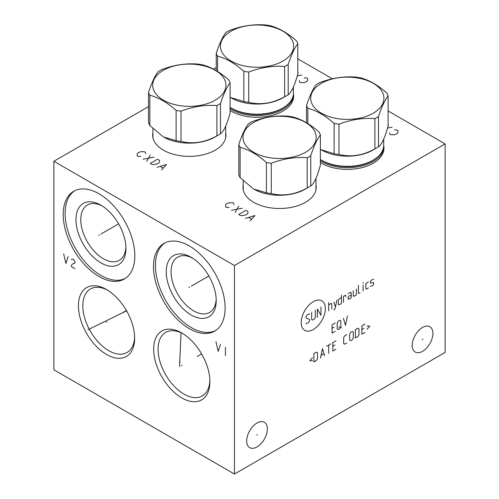 <?xml version="1.0" encoding="UTF-8"?>
<svg xmlns="http://www.w3.org/2000/svg" width="499" height="499" viewBox="0 0 499 499"><rect width="100%" height="100%" fill="white"/><g stroke="black" fill="none" stroke-linecap="round" stroke-linejoin="round"><path stroke-width="0.75" d="M148.515 106.624L53.867 161.271L53.867 369.79L234.449 474.05L445.133 352.413L445.133 143.893L388.103 110.965M332.384 78.798L297.809 58.838M234.449 474.05L234.449 265.53L445.133 143.893M432.914 333.401A14.639 8.452 -60 0 1 426.52 348.14A14.639 8.452 -60 0 1 415.237 352.063A14.639 8.452 -60 0 1 412.205 345.358A14.639 8.452 -60 0 1 418.599 330.625A14.639 8.452 -60 0 1 429.882 326.702A14.639 8.452 -60 0 1 432.914 333.401M267.377 428.978A14.639 8.452 -60 0 1 260.989 443.711A14.639 8.452 -60 0 1 249.706 447.634A14.639 8.452 -60 0 1 246.668 440.929A14.639 8.452 -60 0 1 253.062 426.196A14.639 8.452 -60 0 1 264.345 422.273A14.639 8.452 -60 0 1 267.377 428.978M53.867 161.271L234.449 265.53M134.649 338.235A39.758 22.954 60 0 1 106.537 354.465A39.758 22.954 60 0 1 78.424 305.775A39.758 22.954 60 0 1 106.537 289.545A39.758 22.954 60 0 1 134.649 338.235M209.892 381.673A39.758 22.954 60 0 1 181.779 397.903A39.758 22.954 60 0 1 153.667 349.213A39.758 22.954 60 0 1 181.779 332.983A39.758 22.954 60 0 1 209.892 381.673M225.124 307.964A50.649 29.241 60 0 1 214.632 331.149A50.649 29.241 60 0 1 175.598 317.582A50.649 29.241 60 0 1 153.492 266.603A50.649 29.241 60 0 1 163.978 243.418A50.649 29.241 60 0 1 203.012 256.991A50.649 29.241 60 0 1 225.124 307.964M134.83 255.831A50.649 29.241 60 0 1 124.338 279.022A50.649 29.241 60 0 1 85.304 265.449A50.649 29.241 60 0 1 63.198 214.476A50.649 29.241 60 0 1 73.69 191.292A50.649 29.241 60 0 1 112.718 204.858A50.649 29.241 60 0 1 134.83 255.831M216.235 67.527L213.466 69.124M383.7 145.714A36.645 21.158 180 0 1 383.962 148.234A36.645 21.158 180 0 1 361.338 167.783A36.645 21.158 180 0 1 321.4 163.198A36.645 21.158 180 0 1 320.383 162.587M315.992 184.842A36.645 21.158 180 0 1 316.247 187.331A36.645 21.158 180 0 1 293.624 206.879A36.645 21.158 180 0 1 253.685 202.295A36.645 21.158 180 0 1 242.951 187.331A36.645 21.158 180 0 1 243.206 184.842M293.412 93.581A36.645 21.158 180 0 1 293.674 96.107A36.645 21.158 180 0 1 271.051 115.656A36.645 21.158 180 0 1 231.112 111.065A36.645 21.158 180 0 1 230.095 110.454M225.698 132.709A36.645 21.158 180 0 1 225.953 135.204A36.645 21.158 180 0 1 203.33 154.752A36.645 21.158 180 0 1 163.391 150.168A36.645 21.158 180 0 1 152.657 135.204A36.645 21.158 180 0 1 152.912 132.709M383.706 147.897A36.645 21.158 180 0 1 383.918 149.313M107.659 290.218A36.645 21.158 -120 0 0 90.413 288.996A36.645 21.158 -120 0 0 82.822 305.775A36.645 21.158 60 0 0 98.821 342.657A36.645 21.158 60 0 0 127.058 352.475A36.645 21.158 60 0 0 134.624 336.925M182.902 333.656A36.645 21.158 -120 0 0 165.656 332.44A36.645 21.158 -120 0 0 158.064 349.213A36.645 21.158 60 0 0 174.064 386.095A36.645 21.158 60 0 0 202.301 395.913A36.645 21.158 60 0 0 209.867 380.369M152.912 134.867A36.645 21.158 0 0 0 152.706 136.283M225.698 134.867A36.645 21.158 180 0 1 225.904 136.283M125.891 247.024A31.924 18.432 60 0 1 119.311 260.297A31.924 18.432 60 0 1 94.71 251.746A31.924 18.432 60 0 1 80.776 219.622A31.924 18.432 -120 0 1 87.387 205.008A31.924 18.432 -120 0 1 102.176 205.944M125.923 248.465A35.329 20.397 -120 0 0 100.941 205.195A35.329 20.397 -120 0 0 75.96 219.622A35.329 20.397 60 0 0 100.941 262.886A35.329 20.397 60 0 0 125.923 248.465M74.669 190.768A50.649 29.241 -120 0 0 65.126 213.366A50.649 29.241 60 0 0 86.608 263.665A50.649 29.241 60 0 0 125.286 278.43M293.418 95.771A36.645 21.158 180 0 1 293.624 97.186M243.206 186.994A36.645 21.158 0 0 0 242.994 188.41M315.992 186.994A36.645 21.158 180 0 1 316.198 188.41M216.179 299.151A31.924 18.432 60 0 1 209.599 312.43A31.924 18.432 60 0 1 184.998 303.879A31.924 18.432 60 0 1 171.063 271.749A31.924 18.432 -120 0 1 177.675 257.135A31.924 18.432 -120 0 1 192.464 258.077M216.21 300.598A35.329 20.397 -120 0 0 191.229 257.328A35.329 20.397 -120 0 0 166.248 271.749A35.329 20.397 60 0 0 191.229 315.019A35.329 20.397 60 0 0 216.21 300.598M164.963 242.894A50.649 29.241 -120 0 0 155.414 265.493A50.649 29.241 60 0 0 176.896 315.798A50.649 29.241 60 0 0 215.574 330.563M320.383 160.84A36.39 21.008 0 0 0 321.581 161.564A36.39 21.008 0 0 0 373.052 161.564A36.39 21.008 0 0 0 383.706 146.706A36.39 21.008 0 0 0 383.687 146.014M320.383 159.449A36.39 21.008 0 0 0 321.581 160.173A36.39 21.008 0 0 0 324.344 161.614A36.39 21.008 0 0 0 370.289 161.614A36.39 21.008 0 0 0 373.052 160.173A36.39 21.008 0 0 0 383.706 145.315L383.706 139.115M320.383 149.326L321.581 150.024A36.39 21.008 0 0 0 373.052 150.024L376.751 147.891L373.052 150.024M320.982 149.675L334.124 153.692A41.629 24.033 0 0 0 338.996 154.441C350.972 157.385 362.941 155.532 374.917 148.889A41.629 24.033 0 0 0 376.751 147.891A41.629 24.033 180 0 0 378.479 146.831C381.691 144.71 384.897 137.793 388.103 126.091L388.103 95.827A41.629 24.033 0 0 0 386.8 93.014C378.036 85.21 369.272 80.152 360.509 77.832A41.629 24.033 0 0 0 355.637 77.077C343.661 76.185 331.692 78.037 319.716 82.634A41.629 24.033 0 0 0 317.882 83.632A41.629 24.033 0 0 0 316.154 84.693C312.942 88.859 309.736 95.777 306.529 105.432A41.629 24.033 0 0 0 307.833 108.246C316.597 110.56 325.36 115.618 334.124 123.421A41.629 24.033 0 0 0 338.996 124.176C350.972 119.579 362.941 117.727 374.917 118.619A41.629 24.033 0 0 0 376.751 117.621A41.629 24.033 0 0 0 378.479 116.56C381.691 106.905 384.897 99.993 388.103 95.827M378.479 146.831L378.479 116.56M374.917 148.889L374.917 118.619M321.431 83.314A36.608 21.133 0 0 0 321.431 113.204A36.608 21.133 0 0 0 373.202 113.204A36.608 21.133 0 0 0 373.202 83.314A36.608 21.133 0 0 0 321.431 83.314M306.529 122.804L306.529 105.432M307.833 123.596L307.833 108.246M334.124 153.692L334.124 123.421M338.996 154.441L338.996 124.176M305.332 189.121L309.031 186.988L305.332 189.121A36.39 21.008 0 0 1 253.866 189.121L266.41 192.789A41.629 24.033 0 0 0 271.275 193.543C283.251 196.481 295.221 194.629 307.197 187.986A41.629 24.033 0 0 0 309.031 186.988L309.031 186.988A41.629 24.033 180 0 0 310.758 185.927C313.971 183.807 317.177 176.896 320.383 165.188L320.383 134.923A41.629 24.033 0 0 0 319.079 132.11C310.316 124.307 301.552 119.249 292.788 116.928A41.629 24.033 0 0 0 287.917 116.18C275.947 115.288 263.971 117.134 252.001 121.731A41.629 24.033 0 0 0 250.161 122.729A41.629 24.033 0 0 0 248.433 123.789C245.227 127.962 242.015 134.873 238.809 144.529A41.629 24.033 0 0 0 240.113 147.342C248.876 149.656 257.646 154.715 266.41 162.518A41.629 24.033 0 0 0 271.275 163.273C283.251 158.676 295.221 156.823 307.197 157.715A41.629 24.033 0 0 0 309.031 156.717A41.629 24.033 0 0 0 310.758 155.657C313.971 146.001 317.177 139.09 320.383 134.923M238.809 144.529L238.809 174.793A41.629 24.033 0 0 0 240.113 177.607L253.261 188.778M310.758 185.927L310.758 155.657M307.197 187.986L307.197 157.715M253.717 122.417A36.608 21.133 0 0 0 253.717 152.301A36.608 21.133 0 0 0 305.482 152.301A36.608 21.133 0 0 0 305.482 122.417A36.608 21.133 0 0 0 253.717 122.417M271.275 193.543L271.275 163.273M266.41 192.789L266.41 162.518M240.113 177.607L240.113 147.342M230.095 108.707A36.39 21.008 0 0 0 231.293 109.437A36.39 21.008 0 0 0 282.758 109.437A36.39 21.008 0 0 0 293.418 94.579A36.39 21.008 0 0 0 293.4 93.881M230.095 107.316A36.39 21.008 0 0 0 231.293 108.046A36.39 21.008 0 0 0 234.05 109.481A36.39 21.008 0 0 0 279.995 109.481A36.39 21.008 0 0 0 282.758 108.046A36.39 21.008 0 0 0 293.418 93.188L293.418 86.982M230.095 97.199L231.293 97.898A36.39 21.008 0 0 0 282.758 97.898L286.457 95.758L282.758 97.898M230.688 97.548L243.836 101.559A41.629 24.033 0 0 0 248.708 102.314C260.678 105.252 272.647 103.399 284.623 96.756A41.629 24.033 0 0 0 286.457 95.758A41.629 24.033 180 0 0 288.191 94.698C291.397 92.577 294.603 85.666 297.809 73.964L297.809 43.694A41.629 24.033 0 0 0 296.506 40.887C287.742 33.077 278.978 28.019 270.215 25.705A41.629 24.033 0 0 0 265.343 24.95C253.373 24.058 241.397 25.911 229.428 30.508A41.629 24.033 0 0 0 227.588 31.506A41.629 24.033 0 0 0 225.86 32.566C222.654 36.733 219.441 43.644 216.235 53.299A41.629 24.033 0 0 0 217.539 56.113C226.309 58.427 235.073 63.492 243.836 71.295A41.629 24.033 0 0 0 248.708 72.049C260.678 67.452 272.647 65.6 284.623 66.492A41.629 24.033 0 0 0 286.457 65.494A41.629 24.033 0 0 0 288.191 64.433C291.397 54.778 294.603 47.867 297.809 43.694M288.191 94.698L288.191 64.433M284.623 96.756L284.623 66.492M231.143 31.188A36.608 21.133 0 0 0 231.143 61.078A36.608 21.133 0 0 0 282.908 61.078A36.608 21.133 0 0 0 282.908 31.188A36.608 21.133 0 0 0 231.143 31.188M216.235 70.671L216.235 53.299M217.539 71.469L217.539 56.113M243.836 101.559L243.836 71.295M248.708 102.314L248.708 72.049M215.038 136.994L218.743 134.855L215.038 136.994A36.39 21.008 0 0 1 163.572 136.994L176.116 140.656A41.629 24.033 0 0 0 180.987 141.41C192.957 144.348 204.933 142.496 216.903 135.853A41.629 24.033 0 0 0 218.743 134.855L218.743 134.855A41.629 24.033 180 0 0 220.471 133.794C223.677 131.674 226.883 124.762 230.095 113.061L230.095 82.79A41.629 24.033 0 0 0 228.785 79.983C220.022 72.174 211.258 67.115 202.494 64.801A41.629 24.033 0 0 0 197.623 64.047C185.653 63.155 173.677 65.007 161.707 69.604A41.629 24.033 0 0 0 159.867 70.602A41.629 24.033 0 0 0 158.139 71.663C154.933 75.829 151.727 82.74 148.515 92.396A41.629 24.033 0 0 0 149.825 95.209C158.588 97.53 167.352 102.588 176.116 110.391A41.629 24.033 0 0 0 180.987 111.146C192.957 106.549 204.933 104.696 216.903 105.588A41.629 24.033 0 0 0 218.743 104.59A41.629 24.033 0 0 0 220.471 103.53C223.677 93.874 226.883 86.963 230.095 82.79M148.515 92.396L148.515 122.667A41.629 24.033 0 0 0 149.825 125.48L162.967 136.645M220.471 133.794L220.471 103.53M216.903 135.853L216.903 105.588M163.423 70.284A36.608 21.133 0 0 0 163.423 100.174A36.608 21.133 0 0 0 215.188 100.174A36.608 21.133 0 0 0 215.188 70.284A36.608 21.133 0 0 0 163.423 70.284M180.987 141.41L180.987 111.146M176.116 140.656L176.116 110.391M149.825 125.48L149.825 95.209M389.694 132.734L389.844 134.212L390.748 134.736L394.36 134.736L396.618 133.95L397.971 132.647L397.971 130.563L397.067 130.046L394.509 129.958M388.103 125.76L388.49 125.093M392.102 127.176L387.542 128.056M233.912 204.746L233.757 203.268L232.858 202.744L229.247 202.744L226.989 203.53L225.635 204.833L225.635 206.917L226.534 207.441L229.091 207.528M238.728 206.137L235.116 212.393M231.505 210.304L242.339 208.22M245.951 210.304L238.728 214.476L240.53 215.518L242.034 215.693L246.4 214.738L247.754 213.435L248.053 212.218L247.754 211.345L245.951 210.304M250.011 220.995L254.977 215.518L245.496 218.387M248.808 217.514L251.515 219.08M299.4 80.607L299.55 82.085L300.454 82.603L304.066 82.603L306.324 81.824L307.677 80.52L307.677 78.437L306.773 77.913L304.215 77.825M297.809 73.627L298.196 72.96M301.808 75.043L297.248 75.923M145.483 153.692L145.334 152.214L144.429 151.696L140.818 151.696L138.56 152.476L137.206 153.779L137.206 155.863L138.111 156.387L140.668 156.474M150.299 155.083L146.687 161.339M143.076 159.256L153.91 157.166M157.522 159.256L150.299 163.423L152.108 164.464L153.611 164.639L157.971 163.684L159.331 162.381L159.63 161.165L159.331 160.298L157.522 159.256M161.589 169.941L166.554 164.464L157.073 167.333M160.379 166.466L163.092 168.026M106.867 321.811L106.206 322.198M122.068 313.035L126.415 310.528M92.483 327.475L91.822 327.862M88.005 329.696L126.59 310.84M182.11 365.256L181.449 365.636M197.311 356.479L201.658 353.972M180.064 362.056L179.403 362.436M179.546 366.559L181.025 332.746M189.639 287.093L188.971 287.474L189.639 287.093M191.229 286.17L208.894 275.972M215.942 341.728L218.2 351.371L220.458 344.335M225.423 347.198L225.423 355.538M99.345 234.967L98.683 235.347L99.345 234.967M100.941 234.043L118.606 223.845M63.647 253.798L65.905 263.447L68.163 256.405M74.937 268.655L71.326 266.572L71.775 264.751L72.679 263.877L74.937 263.098L74.937 261.707L73.584 259.536L72.679 259.012L71.326 259.623M422.229 339.189L422.89 339.57M256.692 434.76L257.353 435.14M313.285 301.658A17.06 9.849 120 0 0 301.221 322.554A17.06 9.849 120 0 0 313.285 329.515A17.06 9.849 120 0 0 325.348 308.625A17.06 9.849 120 0 0 313.285 301.658M309.611 314.133L309.093 313.834L307.028 315.025L305.999 316.815L305.999 318.006L309.611 319.497L309.611 320.689L308.575 322.473L306.511 323.664L305.999 323.371M315.287 310.259L315.287 317.414L314.251 319.198L312.705 320.09L311.675 319.497L311.675 312.349M317.345 317.414L317.345 309.068L320.957 315.324L320.957 306.985M328.698 310.858L328.698 302.519M331.798 309.068L331.798 303.71L331.28 303.411L328.698 304.901M333.856 309.867L334.891 309.268L336.956 300.136M333.856 301.92L335.409 306.985M341.428 297.554L339.364 298.745L338.328 299.936L338.328 304.702L339.364 304.702L341.428 303.511L341.428 295.171M345.901 296.755L345.551 295.171L343.493 296.362L343.493 302.319M351.227 294.872L349.163 296.063L348.134 297.254L348.134 299.044L349.163 299.044L351.227 297.853L351.227 293.081L350.716 292.189L348.134 293.68M353.292 290.699L353.292 296.063L353.81 296.362L356.386 294.872L356.386 288.915M358.45 285.341L358.45 293.081L358.968 293.381L359.997 292.788M363.097 290.998L363.097 285.041M363.097 283.251L363.266 282.559L363.097 283.251M368.43 281.96L366.366 283.151L365.848 284.05L365.848 288.815L366.366 289.114L368.43 287.923M370.489 286.133L371.006 286.432L373.071 285.241L373.589 284.349L373.589 282.559L370.489 283.151L370.489 281.367L371.006 280.475L373.071 279.284L373.589 279.577M335.147 322.984L332.053 324.768L332.053 333.107L335.147 331.324M334.118 327.151L332.053 328.342M337.212 328.941L338.247 329.533L339.794 328.641L340.823 326.857L340.823 320.894L339.794 320.302L338.247 321.194L337.212 322.984L337.212 328.941M338.759 326.857L341.341 327.749M343.406 318.219L345.47 325.367L347.529 315.83M312.53 357.565L309.779 360.746L312.53 360.746M313.908 361.937L316.491 360.446L317.52 358.656L317.52 352.699L316.491 352.107L313.908 353.598L313.908 361.937M324.575 355.781L322.51 348.633L320.445 358.163M321.131 355.382L323.882 353.791M328.698 353.398L328.698 345.052M326.633 346.25L330.762 343.861M335.921 340.886L332.827 342.67L332.827 351.015L335.921 349.225M334.891 345.052L332.827 346.25M346.755 334.629L344.697 335.821L343.661 337.611L343.661 343.568L344.697 344.16L346.755 342.969M349.68 340.093L350.716 340.686L352.263 339.794L353.292 338.004L353.292 332.047L352.263 331.455L350.716 332.346L349.68 334.13L349.68 340.093M355.357 338.004L357.939 336.513L358.968 334.729L358.968 328.772L357.939 328.174L355.357 329.664L355.357 338.004M364.987 324.107L361.894 325.891L361.894 334.23L364.987 332.446M363.958 328.273L361.894 329.465M367.052 329.265L369.803 326.09L367.052 326.09M383.706 150.18A36.39 21.008 180 0 1 383.694 150.804L383.706 146.706M320.383 159.555A35.597 20.553 0 0 0 322.148 160.647A35.597 20.553 180 0 0 376.739 157.684M370.289 161.614L369.784 161.851A35.597 20.553 180 0 1 324.849 161.851L324.344 161.614M243.206 189.277L243.219 189.901A36.39 21.008 180 0 1 243.206 189.277L243.206 180.825M315.992 189.277A36.39 21.008 180 0 1 315.973 189.907L315.992 178.212M293.418 98.053A36.39 21.008 180 0 1 293.4 98.677L293.418 94.579M230.095 107.422A35.597 20.553 0 0 0 231.854 108.52A35.597 20.553 180 0 0 286.445 105.551M279.995 109.481L279.496 109.718A35.597 20.553 180 0 1 234.555 109.718L234.05 109.481M152.912 137.15L152.931 137.774A36.39 21.008 180 0 1 152.912 137.15L152.912 128.698M225.698 137.15A36.39 21.008 180 0 1 225.679 137.774L225.698 126.079"/></g></svg>
